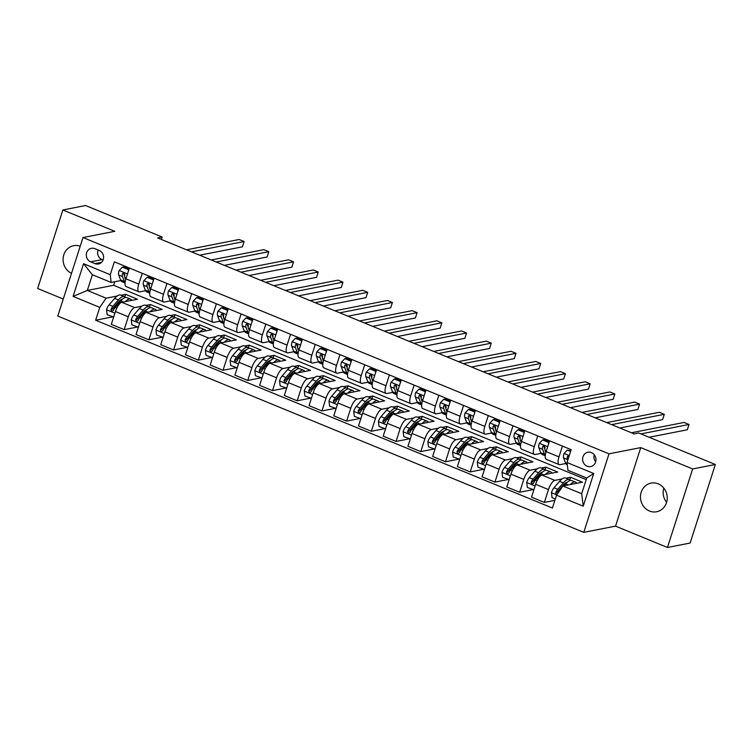 <?xml version="1.0" encoding="UTF-8"?>
<svg xmlns="http://www.w3.org/2000/svg" width="753" height="753" viewBox="0 0 753 753"><rect width="100%" height="100%" fill="white"/><g stroke="black" fill="none" stroke-linecap="round" stroke-linejoin="round"><path stroke-width="1.13" d="M658.216 483.85A14.589 13.338 -101.1 0 0 651.053 483.115A14.589 13.338 -101.1 0 0 640.492 496.067A14.589 13.338 -101.1 0 0 649.5 511.023A14.589 13.338 -101.1 0 0 656.663 511.758A14.589 13.338 -101.1 0 0 667.214 498.806A14.589 13.338 -101.1 0 0 658.216 483.85M663.798 488.066A14.589 13.338 -101.1 0 0 666.603 502.355M80.232 246.203A14.589 13.338 -101.1 0 0 73.653 245.694A14.589 13.338 -101.1 0 0 63.12 258.307A14.589 13.338 -101.1 0 0 71.516 273.339M591.472 452.628A7.295 6.664 -101.1 0 0 587.895 452.261A7.295 6.664 -101.1 0 0 582.615 458.737A7.295 6.664 -101.1 0 0 587.114 466.211A7.295 6.664 -101.1 0 0 590.7 466.578A7.295 6.664 -101.1 0 0 595.971 460.102A7.295 6.664 -101.1 0 0 591.472 452.628M594.268 454.737A7.295 6.664 -101.1 0 0 595.67 461.881M667.45 547.478L692.666 468.95L640.756 447.602L615.54 526.131L667.45 547.478L690.134 543.035L715.35 464.497L638.723 432.994L634.186 433.879L157.641 237.92L162.177 237.026L85.55 205.522L62.866 209.965L37.65 288.503L63.271 299.035M615.54 526.131L583.782 532.362L57.793 316.072L83.009 237.543L608.998 453.824L583.782 532.362M90.661 261.828L95.01 263.616A7.069 6.457 -101.1 0 0 98.483 263.974A7.069 6.457 -101.1 0 0 103.594 257.695A7.069 6.457 -101.1 0 0 99.236 250.457L94.887 248.669A7.069 6.457 -101.1 0 0 91.414 248.311A7.069 6.457 -101.1 0 0 86.303 254.58A7.069 6.457 -101.1 0 0 90.661 261.828L102.003 259.606L103.076 260.049M99.763 307.375L73.069 296.4L83.564 263.71L110.258 274.694L111.162 282.469L92.374 274.741L87.329 290.451L106.117 298.179L99.763 307.375L95.64 320.223L552.42 508.049L556.542 495.21L562.896 486.005L581.683 493.733L586.719 478.023L567.941 470.296L567.037 462.521L593.731 473.496L583.236 506.185L556.542 495.21M567.037 462.521L571.16 449.682L114.381 261.846L110.258 274.694M692.666 468.95L715.35 464.497M640.756 447.602L608.998 453.824M83.009 237.543L114.767 231.312L62.866 209.965M161.396 239.463L162.177 237.026M114.785 281.763L113.647 285.293L87.329 290.451L73.069 296.4M111.162 282.469L120.857 280.568M562.444 446.096L558.98 456.892A9.121 3.163 112.4 0 0 559.14 464.62A9.121 3.163 112.4 0 0 559.884 464.676L565.776 463.519M537.727 435.931L534.263 446.727A9.121 3.163 112.4 0 0 534.423 454.454A9.121 3.163 112.4 0 0 535.167 454.511L541.059 453.353M513.009 425.774L509.546 436.571A9.121 3.163 112.4 0 0 509.706 444.289A9.121 3.163 112.4 0 0 510.449 444.345L516.342 443.188M488.292 415.609L484.828 426.405A9.121 3.163 112.4 0 0 484.988 434.123A9.121 3.163 112.4 0 0 485.732 434.18L491.624 433.031M463.575 405.443L460.111 416.24A9.121 3.163 112.4 0 0 460.271 423.958A9.121 3.163 112.4 0 0 461.015 424.014L466.907 422.866M438.858 395.278L435.394 406.074A9.121 3.163 112.4 0 0 435.554 413.802A9.121 3.163 112.4 0 0 436.298 413.858L442.19 412.7M414.141 385.112L410.677 395.909A9.121 3.163 112.4 0 0 410.837 403.636A9.121 3.163 112.4 0 0 411.58 403.693L417.473 402.535M389.423 374.947L385.96 385.743A9.121 3.163 112.4 0 0 386.12 393.471A9.121 3.163 112.4 0 0 386.863 393.527L392.755 392.369M364.706 364.791L361.242 375.587A9.121 3.163 112.4 0 0 361.402 383.305A9.121 3.163 112.4 0 0 362.146 383.362L368.038 382.204M339.989 354.625L336.525 365.421A9.121 3.163 112.4 0 0 336.685 373.14A9.121 3.163 112.4 0 0 337.429 373.196L343.321 372.048M315.272 344.46L311.808 355.256A9.121 3.163 112.4 0 0 311.968 362.974A9.121 3.163 112.4 0 0 312.711 363.031L318.604 361.882M290.554 334.294L287.091 345.09A9.121 3.163 112.4 0 0 287.251 352.818A9.121 3.163 112.4 0 0 287.994 352.875L293.886 351.717M265.837 324.129L262.373 334.925A9.121 3.163 112.4 0 0 262.533 342.653A9.121 3.163 112.4 0 0 263.277 342.709L269.169 341.551M241.12 313.963L237.656 324.759A9.121 3.163 112.4 0 0 237.816 332.487A9.121 3.163 112.4 0 0 238.56 332.544L244.452 331.386M216.403 303.807L212.939 314.603A9.121 3.163 112.4 0 0 213.099 322.322A9.121 3.163 112.4 0 0 213.843 322.378L219.735 321.22M191.686 293.642L188.222 304.438A9.121 3.163 112.4 0 0 188.382 312.156A9.121 3.163 112.4 0 0 189.125 312.213L195.018 311.064M166.968 283.476L163.505 294.272A9.121 3.163 112.4 0 0 163.665 301.991A9.121 3.163 112.4 0 0 164.408 302.047L170.3 300.899M142.251 273.311L138.787 284.107A9.121 3.163 112.4 0 0 138.947 291.835A9.121 3.163 112.4 0 0 139.691 291.891L145.583 290.733M124.829 296.842L125.629 294.348L121.054 295.251M117.167 296.014L106.117 298.179M125.629 294.348L137.488 299.233L121.788 302.311A9.121 3.163 112.4 0 0 115.435 311.507L111.312 324.355L124.17 329.635L137.253 327.075M149.546 307.008L150.346 304.513L145.771 305.417M141.884 306.17L134.646 307.591A9.121 3.163 112.4 0 0 128.292 316.797L124.17 329.635M150.346 304.513L162.206 309.398L146.506 312.476A9.121 3.163 112.4 0 0 140.152 321.672L136.029 334.511L148.887 339.801L161.97 337.231M174.263 317.173L175.063 314.679L170.489 315.573M166.601 316.335L159.363 317.757A9.121 3.163 112.4 0 0 153.01 326.962L148.887 339.801M175.063 314.679L186.923 319.554L171.223 322.632A9.121 3.163 112.4 0 0 164.869 331.838L160.747 344.676L173.604 349.966L186.688 347.397M198.98 327.329L199.78 324.844L195.206 325.738M191.318 326.501L184.08 327.922A9.121 3.163 112.4 0 0 177.727 337.128L173.604 349.966M199.78 324.844L211.64 329.72L195.94 332.798A9.121 3.163 112.4 0 0 189.587 342.003L185.464 354.842L198.321 360.132L211.405 357.562M223.697 337.495L224.498 335.01L219.923 335.904M216.036 336.666L208.797 338.088A9.121 3.163 112.4 0 0 202.444 347.284L198.321 360.132M224.498 335.01L236.357 339.885L220.657 342.963A9.121 3.163 112.4 0 0 214.304 352.169L210.181 365.007L223.039 370.288L236.122 367.728M248.415 347.66L249.215 345.175L244.64 346.069M240.753 346.832L233.515 348.253A9.121 3.163 112.4 0 0 227.161 357.449L223.039 370.288M249.215 345.175L261.075 350.051L245.384 353.129A9.121 3.163 112.4 0 0 239.021 362.325L234.898 375.173L247.756 380.453L260.839 377.893M273.132 357.826L273.932 355.331L269.358 356.235M265.47 356.997L258.232 358.409A9.121 3.163 112.4 0 0 251.879 367.615L247.756 380.453M273.932 355.331L285.792 360.216L270.101 363.294A9.121 3.163 112.4 0 0 263.738 372.49L259.616 385.338L272.473 390.619L285.556 388.059M297.849 367.991L298.649 365.497L294.075 366.4M290.187 367.153L282.949 368.575A9.121 3.163 112.4 0 0 276.596 377.78L272.473 390.619M298.649 365.497L310.509 370.382L294.818 373.46A9.121 3.163 112.4 0 0 288.455 382.656L284.333 395.494L297.19 400.784L310.274 398.215M322.566 378.157L323.366 375.662L318.792 376.556M314.905 377.319L307.666 378.74A9.121 3.163 112.4 0 0 301.313 387.946L297.19 400.784M323.366 375.662L335.226 380.538L319.536 383.616A9.121 3.163 112.4 0 0 313.173 392.821L309.05 405.66L321.908 410.95L334.991 408.38M347.284 388.313L348.084 385.828L343.509 386.722M339.622 387.484L332.384 388.906A9.121 3.163 112.4 0 0 326.03 398.102L321.908 410.95M348.084 385.828L359.943 390.703L344.253 393.781A9.121 3.163 112.4 0 0 337.89 402.987L333.767 415.825L346.625 421.115L359.708 418.546M372.001 398.478L372.801 395.993L368.226 396.887M364.339 397.65L357.101 399.071A9.121 3.163 112.4 0 0 350.747 408.267L346.625 421.115M372.801 395.993L384.661 400.869L368.97 403.947A9.121 3.163 112.4 0 0 362.607 413.152L358.484 425.991L371.342 431.271L384.425 428.711M396.718 408.644L397.518 406.159L392.944 407.053M389.056 407.815L381.818 409.237A9.121 3.163 112.4 0 0 375.465 418.433L371.342 431.271M397.518 406.159L409.378 411.034L393.687 414.112A9.121 3.163 112.4 0 0 387.324 423.308L383.202 436.156L396.059 441.437L409.143 438.877M421.435 418.809L422.235 416.315L417.661 417.218M413.783 417.981L406.535 419.393A9.121 3.163 112.4 0 0 400.182 428.598L396.059 441.437M422.235 416.315L434.095 421.2L418.404 424.278A9.121 3.163 112.4 0 0 412.042 433.474L407.919 446.322L420.776 451.602L433.86 449.042M446.153 428.975L446.953 426.48L442.378 427.384M438.5 428.137L431.253 429.558A9.121 3.163 112.4 0 0 424.899 438.764L420.776 451.602M446.953 426.48L458.822 431.365L443.122 434.443A9.121 3.163 112.4 0 0 436.759 443.639L432.636 456.478L445.494 461.768L458.577 459.198M470.87 439.14L471.67 436.646L467.095 437.54M463.217 438.302L455.97 439.724A9.121 3.163 112.4 0 0 449.616 448.929L445.494 461.768M471.67 436.646L483.539 441.522L467.839 444.599A9.121 3.163 112.4 0 0 461.476 453.805L457.353 466.644L470.211 471.933L483.294 469.364M495.587 449.296L496.387 446.811L491.813 447.706M487.935 448.468L480.687 449.889A9.121 3.163 112.4 0 0 474.334 459.085L470.211 471.933M496.387 446.811L508.256 451.687L492.556 454.765A9.121 3.163 112.4 0 0 486.203 463.97L482.071 476.809L494.928 482.099L508.011 479.529M520.304 459.462L521.104 456.977L516.53 457.871M512.652 458.633L505.404 460.055A9.121 3.163 112.4 0 0 499.051 469.251L494.928 482.099M521.104 456.977L532.973 461.853L517.273 464.93A9.121 3.163 112.4 0 0 510.92 474.136L506.797 486.975L519.645 492.255L532.729 489.695M545.021 469.627L545.821 467.142L541.247 468.037M537.369 468.799L530.121 470.22A9.121 3.163 112.4 0 0 523.768 479.416L519.645 492.255M545.821 467.142L557.691 472.018L541.991 475.096A9.121 3.163 112.4 0 0 535.637 484.292L531.514 497.14L544.363 502.42L554.886 500.359M569.739 479.793L570.539 477.298L565.964 478.202M562.086 478.964L554.839 480.376A9.121 3.163 112.4 0 0 548.485 489.582L544.363 502.42M570.539 477.298L582.408 482.184L562.896 486.005M113.647 285.293L586.211 479.614M129.394 268.03L125.93 278.826A9.121 3.163 112.4 0 0 126.09 286.545L138.947 291.835M95.64 320.223L112.536 316.909M154.111 278.186L150.647 288.983A9.121 3.163 112.4 0 0 150.807 296.71L163.665 301.991M178.828 288.352L175.364 299.148A9.121 3.163 112.4 0 0 175.524 306.876L188.382 312.156M203.555 298.517L200.082 309.314A9.121 3.163 112.4 0 0 200.242 317.041L213.099 322.322M228.272 308.683L224.799 319.479A9.121 3.163 112.4 0 0 224.959 327.197L237.816 332.487M252.989 318.848L249.516 329.645A9.121 3.163 112.4 0 0 249.676 337.363L262.533 342.653M277.706 329.014L274.233 339.81A9.121 3.163 112.4 0 0 274.393 347.528L287.251 352.818M302.424 339.17L298.95 349.966A9.121 3.163 112.4 0 0 299.11 357.694L311.968 362.974M327.141 349.336L323.668 360.132A9.121 3.163 112.4 0 0 323.828 367.859L336.685 373.14M351.858 359.501L348.385 370.297A9.121 3.163 112.4 0 0 348.554 378.025L361.402 383.305M376.575 369.667L373.102 380.463A9.121 3.163 112.4 0 0 373.272 388.181L386.12 393.471M401.293 379.832L397.819 390.628A9.121 3.163 112.4 0 0 397.989 398.346L410.837 403.636M426.01 389.998L422.537 400.794A9.121 3.163 112.4 0 0 422.706 408.512L435.554 413.802M450.727 400.154L447.254 410.95A9.121 3.163 112.4 0 0 447.423 418.677L460.271 423.958M475.444 410.319L471.971 421.115A9.121 3.163 112.4 0 0 472.14 428.843L484.988 434.123M500.161 420.485L496.688 431.281A9.121 3.163 112.4 0 0 496.858 439.008L509.706 444.289M524.879 430.65L521.415 441.446A9.121 3.163 112.4 0 0 521.575 449.165L534.423 454.454M549.596 440.816L546.132 451.612A9.121 3.163 112.4 0 0 546.292 459.33L559.14 464.62M92.374 274.741L83.564 263.71M593.731 473.496L586.719 478.023M583.236 506.185L581.683 493.733M98.163 250.015A7.069 6.457 -101.1 0 0 102.003 259.606M128.499 270.835L128.349 269.583L122.41 267.146L119.068 270.581A6.043 2.099 112.4 0 0 118.682 274.967L120.565 279.928A17.441 6.052 112.4 0 0 122.099 281.735L125.054 282.949M129.036 269.15L123.596 266.92L122.41 267.146M125.657 279.721L124.81 277.481A6.043 2.099 -67.6 0 1 124.8 274.666L123.793 272.887L122.428 273.697A6.043 2.099 112.4 0 0 122.438 276.511L124.32 281.471A17.441 6.052 112.4 0 0 125.073 282.742M199.677 255.201L242.4 246.833L244.104 241.525L191.488 251.841M244.104 241.525L239.162 239.492L186.546 249.808M124.631 276.2L123.831 274.073A3.078 1.073 -67.6 0 1 123.737 273.443L122.428 273.697M128.349 269.583L128.932 269.47M125.29 301.624A17.441 6.052 -67.6 0 1 130.598 299.176A17.441 6.052 -67.6 0 1 131.831 300.343M113.665 317.013L107.152 314.688L106.531 309.634A6.043 2.099 -67.6 0 1 109.091 304.824L114.625 298.404A17.441 6.052 -67.6 0 1 120.715 295.11L124.471 296.654A17.441 6.052 112.4 0 0 118.39 299.958L112.856 306.367A6.043 2.099 112.4 0 0 110.917 309.568L111.717 311.394L113.289 310.537A6.043 2.099 -67.6 0 1 115.228 307.346L120.762 300.927A17.441 6.052 -67.6 0 1 126.843 297.633L130.598 299.176M120.998 299.76A14.476 5.026 -67.6 0 1 121.148 300.485M113.082 317.135L113.901 316.288M125.506 297.51A17.441 6.052 112.4 0 0 124.471 296.654M110.917 309.568L112.216 309.314A3.078 1.073 -67.6 0 1 112.762 308.551L118.296 302.132A14.476 5.026 -67.6 0 1 122.372 299.27M153.217 281.001L153.066 279.749L147.127 277.311L143.795 280.747A6.043 2.099 112.4 0 0 143.399 285.123L145.282 290.093A17.441 6.052 112.4 0 0 146.816 291.9L149.772 293.115M153.753 279.316L148.313 277.085L147.127 277.311M150.374 289.886L149.527 287.646A6.043 2.099 -67.6 0 1 149.518 284.832L148.51 283.053L147.146 283.862A6.043 2.099 112.4 0 0 147.155 286.677L149.038 291.637A17.441 6.052 112.4 0 0 149.791 292.898M224.394 265.367L267.117 256.989L268.821 251.69L216.205 262.006M268.821 251.69L263.879 249.657L211.264 259.973M149.348 286.366L148.548 284.239A3.078 1.073 -67.6 0 1 148.454 283.599L147.146 283.862M153.066 279.749L153.65 279.636M177.934 291.166L177.783 289.914L171.844 287.477L168.512 290.912A6.043 2.099 112.4 0 0 168.117 295.289L169.999 300.259A17.441 6.052 112.4 0 0 171.533 302.066L174.489 303.28M178.47 289.481L173.03 287.241L171.844 287.477M175.091 300.052L174.244 297.811A6.043 2.099 -67.6 0 1 174.235 294.997L173.228 293.209L171.863 294.018A6.043 2.099 112.4 0 0 171.872 296.833L173.755 301.802A17.441 6.052 112.4 0 0 174.508 303.064M249.111 275.532L291.835 267.155L293.538 261.846L240.922 272.162M293.538 261.846L288.597 259.823L235.981 270.129M174.065 296.531L173.265 294.404A3.078 1.073 -67.6 0 1 173.171 293.764L171.863 294.018M177.783 289.914L178.367 289.801M202.651 301.322L202.501 300.08L196.561 297.642L193.229 301.068A6.043 2.099 112.4 0 0 192.834 305.454L194.716 310.415A17.441 6.052 112.4 0 0 196.251 312.222L199.206 313.446M203.188 299.647L197.747 297.407L196.561 297.642M199.818 310.217L198.961 307.977A6.043 2.099 -67.6 0 1 198.952 305.163L197.945 303.374L196.58 304.184A6.043 2.099 112.4 0 0 196.589 306.998L198.472 311.968A17.441 6.052 112.4 0 0 199.225 313.229M273.828 285.698L316.552 277.32L318.255 272.012L265.64 282.328M318.255 272.012L313.314 269.979L260.698 280.295M198.783 306.697L197.983 304.57A3.078 1.073 -67.6 0 1 197.888 303.93L196.58 304.184M202.501 300.08L203.084 299.967M150.007 311.789A17.441 6.052 -67.6 0 1 155.316 309.342A17.441 6.052 -67.6 0 1 156.549 310.5M138.383 327.179L131.869 324.854L131.248 319.799A6.043 2.099 -67.6 0 1 133.808 314.989L139.343 308.57A17.441 6.052 -67.6 0 1 145.433 305.276L149.188 306.819A17.441 6.052 112.4 0 0 143.108 310.114L137.573 316.533A6.043 2.099 112.4 0 0 135.634 319.733L136.434 321.559L138.006 320.703A6.043 2.099 -67.6 0 1 139.945 317.512L145.48 311.093A17.441 6.052 -67.6 0 1 151.56 307.789L155.316 309.342M145.715 309.925A14.476 5.026 -67.6 0 1 145.866 310.65M137.799 327.291L138.618 326.454M150.224 307.666A17.441 6.052 112.4 0 0 149.188 306.819M135.634 319.733L136.933 319.47A3.078 1.073 -67.6 0 1 137.479 318.717L143.014 312.297A14.476 5.026 -67.6 0 1 147.089 309.436M174.724 321.945A17.441 6.052 -67.6 0 1 180.033 319.498A17.441 6.052 -67.6 0 1 181.266 320.665M163.1 337.344L156.586 335.019L155.965 329.965A6.043 2.099 -67.6 0 1 158.525 325.155L164.06 318.735A17.441 6.052 -67.6 0 1 170.15 315.432L173.905 316.985A17.441 6.052 112.4 0 0 167.825 320.279L162.29 326.698A6.043 2.099 112.4 0 0 160.351 329.889L161.151 331.715L162.723 330.868A6.043 2.099 -67.6 0 1 164.662 327.677L170.197 321.258A17.441 6.052 -67.6 0 1 176.277 317.954L180.033 319.498M170.432 320.091A14.476 5.026 -67.6 0 1 170.592 320.816M162.516 337.457L163.335 336.61M174.941 317.832A17.441 6.052 112.4 0 0 173.905 316.985M160.351 329.889L161.65 329.635A3.078 1.073 -67.6 0 1 162.196 328.882L167.731 322.463A14.476 5.026 -67.6 0 1 171.806 319.601M199.451 332.111A17.441 6.052 -67.6 0 1 204.75 329.663A17.441 6.052 -67.6 0 1 205.983 330.831M187.817 347.51L181.304 345.185L180.682 340.13A6.043 2.099 -67.6 0 1 183.243 335.32L188.777 328.901A17.441 6.052 -67.6 0 1 194.867 325.597L198.623 327.141A17.441 6.052 112.4 0 0 192.542 330.445L187.008 336.864A6.043 2.099 112.4 0 0 185.069 340.055L185.869 341.881L187.441 341.034A6.043 2.099 -67.6 0 1 189.38 337.833L194.914 331.424A17.441 6.052 -67.6 0 1 200.995 328.12L204.75 329.663M195.149 330.256A14.476 5.026 -67.6 0 1 195.309 330.981M187.233 347.622L188.052 346.775M199.658 327.997A17.441 6.052 112.4 0 0 198.623 327.141M185.069 340.055L186.368 339.801A3.078 1.073 -67.6 0 1 186.913 339.038L192.448 332.628A14.476 5.026 -67.6 0 1 196.524 329.767M227.368 311.488L227.218 310.245L221.278 307.808L217.946 311.234A6.043 2.099 112.4 0 0 217.551 315.62L219.434 320.58A17.441 6.052 112.4 0 0 220.968 322.388L223.923 323.611M227.905 309.812L222.464 307.572L221.278 307.808M224.535 320.383L223.679 318.142A6.043 2.099 -67.6 0 1 223.669 315.328L222.662 313.54L221.297 314.349A6.043 2.099 112.4 0 0 221.307 317.164L223.189 322.124A17.441 6.052 112.4 0 0 223.942 323.395M298.546 295.863L341.269 287.486L342.973 282.177L290.357 292.493M342.973 282.177L338.031 280.144L285.415 290.46M223.5 316.862L222.7 314.735A3.078 1.073 -67.6 0 1 222.606 314.095L221.297 314.349M227.218 310.245L227.801 310.123M224.168 342.276A17.441 6.052 -67.6 0 1 229.467 339.829A17.441 6.052 -67.6 0 1 230.7 340.996M212.534 357.675L206.021 355.35L205.4 350.286A6.043 2.099 -67.6 0 1 207.969 345.476L213.494 339.066A17.441 6.052 -67.6 0 1 219.584 335.763L223.34 337.306A17.441 6.052 112.4 0 0 217.259 340.61L211.725 347.029A6.043 2.099 112.4 0 0 209.786 350.22L210.586 352.046L212.158 351.199A6.043 2.099 -67.6 0 1 214.097 347.999L219.631 341.589A17.441 6.052 -67.6 0 1 225.712 338.285L229.467 339.829M219.867 340.422A14.476 5.026 -67.6 0 1 220.027 341.137M211.951 357.788L212.77 356.941M224.375 338.163A17.441 6.052 112.4 0 0 223.34 337.306M209.786 350.22L211.085 349.966A3.078 1.073 -67.6 0 1 211.631 349.204L217.165 342.794A14.476 5.026 -67.6 0 1 221.241 339.932M252.086 321.653L251.935 320.411L245.996 317.964L242.664 321.399A6.043 2.099 112.4 0 0 242.268 325.785L244.151 330.746A17.441 6.052 112.4 0 0 245.685 332.553L248.641 333.767M252.622 319.978L247.182 317.738L245.996 317.964M249.252 330.548L248.396 328.308A6.043 2.099 -67.6 0 1 248.386 325.494L247.379 323.705L246.015 324.515A6.043 2.099 112.4 0 0 246.024 327.329L247.906 332.289A17.441 6.052 112.4 0 0 248.659 333.56M323.263 306.029L365.986 297.651L367.69 292.343L315.074 302.659M367.69 292.343L362.748 290.31L310.132 300.626M248.217 327.028L247.417 324.891A3.078 1.073 -67.6 0 1 247.323 324.261L246.015 324.515M251.935 320.411L252.519 320.289M248.885 352.442A17.441 6.052 -67.6 0 1 254.185 349.994A17.441 6.052 -67.6 0 1 255.418 351.162M237.251 367.841L230.738 365.516L230.117 360.452A6.043 2.099 -67.6 0 1 232.686 355.642L238.221 349.232A17.441 6.052 -67.6 0 1 244.301 345.928L248.057 347.472A17.441 6.052 112.4 0 0 241.977 350.776L236.442 357.186A6.043 2.099 112.4 0 0 234.503 360.386L235.303 362.212L236.875 361.365A6.043 2.099 -67.6 0 1 238.814 358.164L244.349 351.745A17.441 6.052 -67.6 0 1 250.429 348.451L254.185 349.994M244.584 350.578A14.476 5.026 -67.6 0 1 244.744 351.303M236.668 367.953L237.487 367.106M249.092 348.328A17.441 6.052 112.4 0 0 248.057 347.472M234.503 360.386L235.802 360.132A3.078 1.073 -67.6 0 1 236.348 359.369L241.882 352.95A14.476 5.026 -67.6 0 1 245.958 350.089M276.803 331.819L276.652 330.567L270.713 328.129L267.381 331.565A6.043 2.099 112.4 0 0 266.986 335.951L268.868 340.911A17.441 6.052 112.4 0 0 270.402 342.719L273.358 343.933M277.339 330.134L271.899 327.903L270.713 328.129M273.97 340.704L273.113 338.464A6.043 2.099 -67.6 0 1 273.104 335.65L272.097 333.871L270.732 334.68A6.043 2.099 112.4 0 0 270.741 337.495L272.624 342.455A17.441 6.052 112.4 0 0 273.377 343.726M347.98 316.185L390.703 307.817L392.407 302.508L339.791 312.824M392.407 302.508L387.466 300.475L334.85 310.791M272.934 337.184L272.134 335.057A3.078 1.073 -67.6 0 1 272.04 334.426L270.732 334.68M276.652 330.567L277.236 330.454M273.603 362.607A17.441 6.052 -67.6 0 1 278.902 360.16A17.441 6.052 -67.6 0 1 280.135 361.327M261.969 377.997L255.455 375.672L254.834 370.617A6.043 2.099 -67.6 0 1 257.404 365.807L262.938 359.388A17.441 6.052 -67.6 0 1 269.019 356.094L272.774 357.637A17.441 6.052 112.4 0 0 266.694 360.941L261.159 367.351A6.043 2.099 112.4 0 0 259.22 370.551L260.02 372.377L261.592 371.521A6.043 2.099 -67.6 0 1 263.531 368.33L269.066 361.911A17.441 6.052 -67.6 0 1 275.146 358.616L278.902 360.16M269.301 360.743A14.476 5.026 -67.6 0 1 269.461 361.468M261.385 378.119L262.204 377.272M273.81 358.494A17.441 6.052 112.4 0 0 272.774 357.637M259.22 370.551L260.529 370.297A3.078 1.073 -67.6 0 1 261.065 369.535L266.6 363.115A14.476 5.026 -67.6 0 1 270.675 360.254M301.52 341.984L301.369 340.733L295.43 338.295L292.098 341.73A6.043 2.099 112.4 0 0 291.703 346.107L293.585 351.077A17.441 6.052 112.4 0 0 295.12 352.884L298.075 354.098M302.057 340.3L296.616 338.069L295.43 338.295M298.687 350.87L297.83 348.63A6.043 2.099 -67.6 0 1 297.821 345.815L296.814 344.036L295.449 344.846A6.043 2.099 112.4 0 0 295.458 347.66L297.341 352.62A17.441 6.052 112.4 0 0 298.094 353.882M372.697 326.35L415.421 317.973L417.124 312.674L364.508 322.99M417.124 312.674L412.183 310.641L359.567 320.957M297.651 347.349L296.851 345.222A3.078 1.073 -67.6 0 1 296.757 344.582L295.449 344.846M301.369 340.733L301.953 340.62M298.32 372.773A17.441 6.052 -67.6 0 1 303.619 370.316A17.441 6.052 -67.6 0 1 304.852 371.483M286.695 388.162L280.172 385.837L279.551 380.783A6.043 2.099 -67.6 0 1 282.121 375.973L287.655 369.554A17.441 6.052 -67.6 0 1 293.736 366.259L297.491 367.803A17.441 6.052 112.4 0 0 291.411 371.097L285.876 377.517A6.043 2.099 112.4 0 0 283.937 380.717L284.738 382.543L286.309 381.686A6.043 2.099 -67.6 0 1 288.248 378.495L293.783 372.076A17.441 6.052 -67.6 0 1 299.863 368.772L303.619 370.316M294.018 370.909A14.476 5.026 -67.6 0 1 294.178 371.634M286.102 388.275L286.921 387.437M298.527 368.65A17.441 6.052 112.4 0 0 297.491 367.803M283.937 380.717L285.246 380.453A3.078 1.073 -67.6 0 1 285.782 379.7L291.317 373.281A14.476 5.026 -67.6 0 1 295.392 370.42M326.237 352.15L326.087 350.898L320.157 348.46L316.815 351.896A6.043 2.099 112.4 0 0 316.42 356.273L318.303 361.242A17.441 6.052 112.4 0 0 319.837 363.05L322.792 364.264M326.774 350.465L321.333 348.225L320.157 348.46M323.404 361.035L322.548 358.795A6.043 2.099 -67.6 0 1 322.538 355.981L321.531 354.192L320.166 355.002A6.043 2.099 112.4 0 0 320.176 357.816L322.058 362.786A17.441 6.052 112.4 0 0 322.811 364.047M397.415 336.516L440.138 328.139L441.842 322.83L389.226 333.146M441.842 322.83L436.9 320.806L384.284 331.113M322.378 357.515L321.569 355.388A3.078 1.073 -67.6 0 1 321.475 354.748L320.166 355.002M326.087 350.898L326.67 350.785M323.037 382.929A17.441 6.052 -67.6 0 1 328.336 380.481A17.441 6.052 -67.6 0 1 329.569 381.649M311.413 398.328L304.89 396.003L304.268 390.948A6.043 2.099 -67.6 0 1 306.838 386.138L312.373 379.719A17.441 6.052 -67.6 0 1 318.453 376.415L322.209 377.968A17.441 6.052 112.4 0 0 316.128 381.263L310.594 387.682A6.043 2.099 112.4 0 0 308.655 390.873L309.455 392.699L311.027 391.852A6.043 2.099 -67.6 0 1 312.966 388.661L318.5 382.242A17.441 6.052 -67.6 0 1 324.581 378.938L328.336 380.481M318.735 381.074A14.476 5.026 -67.6 0 1 318.896 381.799M310.82 398.441L311.638 397.593M323.244 378.815A17.441 6.052 112.4 0 0 322.209 377.968M308.655 390.873L309.963 390.619A3.078 1.073 -67.6 0 1 310.5 389.866L316.034 383.446A14.476 5.026 -67.6 0 1 320.11 380.585M350.954 362.306L350.804 361.064L344.874 358.626L341.533 362.052A6.043 2.099 112.4 0 0 341.137 366.438L343.02 371.398A17.441 6.052 112.4 0 0 344.554 373.206L347.51 374.429M351.491 360.631L346.051 358.39L344.874 358.626M348.121 371.201L347.265 368.961A6.043 2.099 -67.6 0 1 347.265 366.146L346.248 364.358L344.883 365.167A6.043 2.099 112.4 0 0 344.893 367.982L346.775 372.951A17.441 6.052 112.4 0 0 347.528 374.213M422.132 346.681L464.855 338.304L466.559 332.995L413.943 343.312M466.559 332.995L461.617 330.962L409.001 341.278M347.095 367.68L346.286 365.553A3.078 1.073 -67.6 0 1 346.192 364.913L344.883 365.167M350.804 361.064L351.387 360.951M347.754 393.094A17.441 6.052 -67.6 0 1 353.053 390.647A17.441 6.052 -67.6 0 1 354.286 391.814M336.13 408.493L329.607 406.168L328.995 401.114A6.043 2.099 -67.6 0 1 331.555 396.304L337.09 389.885A17.441 6.052 -67.6 0 1 343.17 386.581L346.926 388.124A17.441 6.052 112.4 0 0 340.845 391.428L335.311 397.848A6.043 2.099 112.4 0 0 333.372 401.038L334.172 402.864L335.744 402.017A6.043 2.099 -67.6 0 1 337.683 398.817L343.217 392.407A17.441 6.052 -67.6 0 1 349.298 389.103L353.053 390.647M343.453 391.24A14.476 5.026 -67.6 0 1 343.613 391.965M335.537 408.606L336.356 407.759M347.961 388.981A17.441 6.052 112.4 0 0 346.926 388.124M333.372 401.038L334.68 400.784A3.078 1.073 -67.6 0 1 335.217 400.022L340.751 393.612A14.476 5.026 -67.6 0 1 344.827 390.751M375.672 372.471L375.521 371.229L369.591 368.791L366.25 372.217A6.043 2.099 112.4 0 0 365.854 376.604L367.737 381.564A17.441 6.052 112.4 0 0 369.271 383.371L372.227 384.595M376.208 370.796L370.768 368.556L369.591 368.791M372.839 381.366L371.982 379.126A6.043 2.099 -67.6 0 1 371.982 376.312L370.965 374.523L369.601 375.333A6.043 2.099 112.4 0 0 369.61 378.147L371.493 383.108A17.441 6.052 112.4 0 0 372.246 384.378M446.849 356.847L489.572 348.47L491.276 343.161L438.66 353.477M491.276 343.161L486.334 341.128L433.719 351.444M371.813 377.846L371.003 375.719A3.078 1.073 -67.6 0 1 370.909 375.079L369.601 375.333M375.521 371.229L376.105 371.107M372.471 403.26A17.441 6.052 -67.6 0 1 377.771 400.812A17.441 6.052 -67.6 0 1 379.004 401.98M360.847 418.659L354.324 416.334L353.712 411.27A6.043 2.099 -67.6 0 1 356.273 406.46L361.807 400.05A17.441 6.052 -67.6 0 1 367.888 396.746L371.643 398.29A17.441 6.052 112.4 0 0 365.563 401.594L360.028 408.013A6.043 2.099 112.4 0 0 358.089 411.204L358.889 413.03L360.461 412.183A6.043 2.099 -67.6 0 1 362.4 408.983L367.935 402.573A17.441 6.052 -67.6 0 1 374.015 399.269L377.771 400.812M368.17 401.405A14.476 5.026 -67.6 0 1 368.33 402.121M360.254 418.772L361.073 417.924M372.679 399.146A17.441 6.052 112.4 0 0 371.643 398.29M358.089 411.204L359.397 410.95A3.078 1.073 -67.6 0 1 359.934 410.187L365.469 403.768A14.476 5.026 -67.6 0 1 369.554 400.916M400.389 382.637L400.238 381.394L394.308 378.947L390.967 382.383A6.043 2.099 112.4 0 0 390.572 386.769L392.454 391.729A17.441 6.052 112.4 0 0 393.988 393.537L396.944 394.751M400.925 380.962L395.485 378.721L394.308 378.947M397.556 391.532L396.699 389.292A6.043 2.099 -67.6 0 1 396.699 386.477L395.683 384.689L394.318 385.498A6.043 2.099 112.4 0 0 394.327 388.313L396.21 393.273A17.441 6.052 112.4 0 0 396.963 394.544M471.566 367.012L514.29 358.635L515.993 353.326L463.377 363.643M515.993 353.326L511.052 351.293L458.436 361.609M396.53 388.011L395.72 385.875A3.078 1.073 -67.6 0 1 395.626 385.244L394.318 385.498M400.238 381.394L400.822 381.272M397.189 413.425A17.441 6.052 -67.6 0 1 402.488 410.978A17.441 6.052 -67.6 0 1 403.721 412.145M385.564 428.824L379.041 426.499L378.43 421.435A6.043 2.099 -67.6 0 1 380.99 416.625L386.524 410.216A17.441 6.052 -67.6 0 1 392.605 406.912L396.36 408.455A17.441 6.052 112.4 0 0 390.28 411.759L384.745 418.169A6.043 2.099 112.4 0 0 382.806 421.369L383.606 423.195L385.178 422.348A6.043 2.099 -67.6 0 1 387.117 419.148L392.652 412.729A17.441 6.052 -67.6 0 1 398.732 409.434L402.488 410.978M392.887 411.562A14.476 5.026 -67.6 0 1 393.047 412.286M384.971 428.937L385.8 428.09M397.396 409.312A17.441 6.052 112.4 0 0 396.36 408.455M382.806 421.369L384.115 421.115A3.078 1.073 -67.6 0 1 384.651 420.353L390.186 413.934A14.476 5.026 -67.6 0 1 394.271 411.072M425.106 392.802L424.956 391.551L419.026 389.113L415.684 392.548A6.043 2.099 112.4 0 0 415.289 396.935L417.171 401.895A17.441 6.052 112.4 0 0 418.706 403.702L421.661 404.916M425.643 391.118L420.202 388.887L419.026 389.113M422.273 401.688L421.416 399.448A6.043 2.099 -67.6 0 1 421.416 396.633L420.4 394.854L419.035 395.664A6.043 2.099 112.4 0 0 419.045 398.478L420.927 403.439A17.441 6.052 112.4 0 0 421.68 404.7M496.283 377.168L539.007 368.801L540.71 363.492L488.095 373.808M540.71 363.492L535.769 361.459L483.153 371.775M421.247 398.168L420.438 396.04A3.078 1.073 -67.6 0 1 420.343 395.41L419.035 395.664M424.956 391.551L425.539 391.438M421.906 423.591A17.441 6.052 -67.6 0 1 427.205 421.143A17.441 6.052 -67.6 0 1 428.438 422.311M410.281 438.98L403.759 436.655L403.147 431.601A6.043 2.099 -67.6 0 1 405.707 426.791L411.242 420.372A17.441 6.052 -67.6 0 1 417.322 417.077L421.078 418.621A17.441 6.052 112.4 0 0 414.997 421.925L409.463 428.335A6.043 2.099 112.4 0 0 407.524 431.535L408.324 433.361L409.896 432.504A6.043 2.099 -67.6 0 1 411.835 429.314L417.369 422.894A17.441 6.052 -67.6 0 1 423.45 419.6L427.205 421.143M417.604 421.727A14.476 5.026 -67.6 0 1 417.764 422.452M409.688 439.103L410.517 438.255M422.113 419.477A17.441 6.052 112.4 0 0 421.078 418.621M407.524 431.535L408.832 431.281A3.078 1.073 -67.6 0 1 409.368 430.518L414.903 424.099A14.476 5.026 -67.6 0 1 418.988 421.238M449.823 402.968L449.673 401.716L443.743 399.278L440.401 402.714A6.043 2.099 112.4 0 0 440.006 407.091L441.889 412.06A17.441 6.052 112.4 0 0 443.423 413.868L446.378 415.082M450.36 401.283L444.919 399.052L443.743 399.278M446.99 411.853L446.143 409.613A6.043 2.099 -67.6 0 1 446.134 406.799L445.117 405.02L443.762 405.829A6.043 2.099 112.4 0 0 443.762 408.644L445.644 413.604A17.441 6.052 112.4 0 0 446.397 414.865M521.001 387.334L563.724 378.957L565.428 373.657L512.812 383.964M565.428 373.657L560.486 371.624L507.87 381.94M445.964 408.333L445.155 406.206A3.078 1.073 -67.6 0 1 445.061 405.566L443.762 405.829M449.673 401.716L450.256 401.603M446.623 433.756A17.441 6.052 -67.6 0 1 451.922 431.3A17.441 6.052 -67.6 0 1 453.165 432.467M434.999 449.146L428.476 446.821L427.864 441.766A6.043 2.099 -67.6 0 1 430.424 436.956L435.959 430.537A17.441 6.052 -67.6 0 1 442.039 427.243L445.795 428.786A17.441 6.052 112.4 0 0 439.714 432.081L434.18 438.5A6.043 2.099 112.4 0 0 432.241 441.7L433.041 443.526L434.613 442.67A6.043 2.099 -67.6 0 1 436.552 439.479L442.086 433.06A17.441 6.052 -67.6 0 1 448.167 429.756L451.922 431.3M442.322 431.893A14.476 5.026 -67.6 0 1 442.482 432.617M434.406 449.259L435.234 448.421M446.83 429.634A17.441 6.052 112.4 0 0 445.795 428.786M432.241 441.7L433.549 441.437A3.078 1.073 -67.6 0 1 434.086 440.684L439.62 434.265A14.476 5.026 -67.6 0 1 443.705 431.403M474.541 413.133L474.39 411.882L468.46 409.444L465.119 412.879A6.043 2.099 112.4 0 0 464.723 417.256L466.606 422.226A17.441 6.052 112.4 0 0 468.14 424.033L471.096 425.247M475.077 411.449L469.637 409.208L468.46 409.444M471.707 422.019L470.86 419.779A6.043 2.099 -67.6 0 1 470.851 416.964L469.834 415.176L468.479 415.985A6.043 2.099 112.4 0 0 468.479 418.8L470.361 423.77A17.441 6.052 112.4 0 0 471.124 425.031M545.718 397.499L588.441 389.122L590.145 383.814L537.529 394.13M590.145 383.814L585.203 381.78L532.587 392.097M470.681 418.499L469.872 416.371A3.078 1.073 -67.6 0 1 469.778 415.731L468.479 415.985M474.39 411.882L474.974 411.769M471.34 443.912A17.441 6.052 -67.6 0 1 476.64 441.465A17.441 6.052 -67.6 0 1 477.882 442.632M459.716 459.311L453.193 456.986L452.581 451.932A6.043 2.099 -67.6 0 1 455.141 447.122L460.676 440.703A17.441 6.052 -67.6 0 1 466.756 437.399L470.512 438.952A17.441 6.052 112.4 0 0 464.432 442.246L458.897 448.666A6.043 2.099 112.4 0 0 456.958 451.856L457.758 453.683L459.33 452.835A6.043 2.099 -67.6 0 1 461.269 449.645L466.804 443.225A17.441 6.052 -67.6 0 1 472.884 439.921L476.64 441.465M467.039 442.058A14.476 5.026 -67.6 0 1 467.199 442.783M459.123 459.424L459.951 458.577M471.547 439.799A17.441 6.052 112.4 0 0 470.512 438.952M456.958 451.856L458.266 451.602A3.078 1.073 -67.6 0 1 458.803 450.849L464.337 444.43A14.476 5.026 -67.6 0 1 468.422 441.569M499.258 423.29L499.107 422.047L493.177 419.609L489.836 423.035A6.043 2.099 112.4 0 0 489.441 427.422L491.323 432.382A17.441 6.052 112.4 0 0 492.857 434.189L495.822 435.413M499.794 421.614L494.354 419.374L493.177 419.609M496.425 432.184L495.578 429.944A6.043 2.099 -67.6 0 1 495.568 427.13L494.552 425.341L493.196 426.151A6.043 2.099 112.4 0 0 493.196 428.965L495.079 433.935A17.441 6.052 112.4 0 0 495.841 435.196M570.435 407.665L613.158 399.288L614.862 393.979L562.246 404.295M614.862 393.979L609.921 391.946L557.305 402.262M495.399 428.664L494.589 426.537A3.078 1.073 -67.6 0 1 494.495 425.897L493.196 426.151M499.107 422.047L499.691 421.934M496.058 454.078A17.441 6.052 -67.6 0 1 501.357 451.631A17.441 6.052 -67.6 0 1 502.599 452.798M484.433 469.477L477.91 467.152L477.298 462.097A6.043 2.099 -67.6 0 1 479.859 457.287L485.393 450.868A17.441 6.052 -67.6 0 1 491.474 447.564L495.229 449.108A17.441 6.052 112.4 0 0 489.149 452.412L483.614 458.831A6.043 2.099 112.4 0 0 481.675 462.022L482.475 463.848L484.047 463.001A6.043 2.099 -67.6 0 1 485.986 459.801L491.521 453.391A17.441 6.052 -67.6 0 1 497.601 450.087L501.357 451.631M491.756 452.224A14.476 5.026 -67.6 0 1 491.916 452.948M483.84 469.59L484.668 468.743M496.265 449.965A17.441 6.052 112.4 0 0 495.229 449.108M481.675 462.022L482.984 461.768A3.078 1.073 -67.6 0 1 483.52 461.005L489.055 454.596A14.476 5.026 -67.6 0 1 493.14 451.734M523.975 433.455L523.824 432.213L517.895 429.775L514.553 433.201A6.043 2.099 112.4 0 0 514.158 437.587L516.04 442.548A17.441 6.052 112.4 0 0 517.575 444.355L520.539 445.578M524.512 431.78L519.071 429.539L517.895 429.775M521.142 442.35L520.295 440.11A6.043 2.099 -67.6 0 1 520.285 437.295L519.269 435.507L517.913 436.316A6.043 2.099 112.4 0 0 517.913 439.131L519.796 444.091A17.441 6.052 112.4 0 0 520.558 445.362M595.152 417.83L637.876 409.453L639.579 404.145L586.964 414.461M639.579 404.145L634.638 402.111L582.022 412.428M520.116 438.83L519.306 436.693A3.078 1.073 -67.6 0 1 519.212 436.062L517.913 436.316M523.824 432.213L524.408 432.09M520.775 464.243A17.441 6.052 -67.6 0 1 526.074 461.796A17.441 6.052 -67.6 0 1 527.316 462.963M509.15 479.642L502.627 477.317L502.016 472.253A6.043 2.099 -67.6 0 1 504.576 467.444L510.11 461.034A17.441 6.052 -67.6 0 1 516.191 457.73L519.947 459.274A17.441 6.052 112.4 0 0 513.866 462.577L508.331 468.997A6.043 2.099 112.4 0 0 506.393 472.187L507.193 474.014L508.764 473.166A6.043 2.099 -67.6 0 1 510.703 469.966L516.238 463.556A17.441 6.052 -67.6 0 1 522.318 460.252L526.074 461.796M516.473 462.389A14.476 5.026 -67.6 0 1 516.633 463.104M508.557 479.755L509.386 478.908M520.982 460.13A17.441 6.052 112.4 0 0 519.947 459.274M506.393 472.187L507.701 471.933A3.078 1.073 -67.6 0 1 508.237 471.171L513.772 464.752A14.476 5.026 -67.6 0 1 517.857 461.9M548.692 443.621L548.542 442.378L542.612 439.931L539.27 443.366A6.043 2.099 112.4 0 0 538.875 447.753L540.758 452.713A17.441 6.052 112.4 0 0 542.292 454.52L545.257 455.734M549.229 441.945L543.788 439.705L542.612 439.931M545.859 452.515L545.012 450.275A6.043 2.099 -67.6 0 1 545.003 447.461L543.986 445.672L542.631 446.482A6.043 2.099 112.4 0 0 542.64 449.296L544.513 454.257A17.441 6.052 112.4 0 0 545.276 455.527M619.87 427.996L662.593 419.619L664.297 414.31L611.681 424.626M664.297 414.31L659.355 412.277L606.739 422.593M544.833 448.995L544.024 446.858A3.078 1.073 -67.6 0 1 543.93 446.228L542.631 446.482M548.542 442.378L549.125 442.256M545.492 474.409A17.441 6.052 -67.6 0 1 550.791 471.962A17.441 6.052 -67.6 0 1 552.034 473.129M533.868 489.808L527.345 487.483L526.733 482.419A6.043 2.099 -67.6 0 1 529.293 477.609L534.828 471.199A17.441 6.052 -67.6 0 1 540.908 467.895L544.664 469.439A17.441 6.052 112.4 0 0 538.583 472.743L533.049 479.153A6.043 2.099 112.4 0 0 531.11 482.353L531.91 484.179L533.482 483.332A6.043 2.099 -67.6 0 1 535.421 480.132L540.955 473.712A17.441 6.052 -67.6 0 1 547.036 470.418L550.791 471.962M541.191 472.545A14.476 5.026 -67.6 0 1 541.351 473.27M533.275 489.921L534.103 489.074M545.699 470.296A17.441 6.052 112.4 0 0 544.664 469.439M531.11 482.353L532.418 482.099A3.078 1.073 -67.6 0 1 532.955 481.336L538.489 474.917A14.476 5.026 -67.6 0 1 542.574 472.056M570.595 451.442L567.329 450.096L563.988 453.532A6.043 2.099 112.4 0 0 563.592 457.918L565.475 462.879A17.441 6.052 112.4 0 0 567.009 464.686L567.301 464.808M570.793 450.812L567.329 450.096M649.124 437.267L687.31 429.784L689.014 424.476L640.935 433.897M689.014 424.476L684.072 422.442L631.456 432.759M569.117 456.036L568.167 455.81L567.348 456.647A6.043 2.099 112.4 0 0 567.357 459.462L567.715 460.403M568.769 457.109L568.741 457.024A3.078 1.073 -67.6 0 1 568.647 456.393L567.348 456.647M570.209 484.574A17.441 6.052 -67.6 0 1 575.508 482.127A17.441 6.052 -67.6 0 1 576.751 483.294M555.328 498.985L552.062 497.639L551.45 492.584A6.043 2.099 -67.6 0 1 554.01 487.775L559.545 481.355A17.441 6.052 -67.6 0 1 565.625 478.061L569.381 479.605A17.441 6.052 112.4 0 0 563.3 482.908L557.766 489.318A6.043 2.099 112.4 0 0 555.827 492.518L555.94 493.836L557.079 494.382M565.908 482.711A14.476 5.026 -67.6 0 1 566.068 483.435M564.035 485.779L565.672 483.878A17.441 6.052 -67.6 0 1 571.753 480.574L575.508 482.127M570.416 480.461A17.441 6.052 112.4 0 0 569.381 479.605M555.827 492.518L557.135 492.264A3.078 1.073 -67.6 0 1 557.672 491.502L563.206 485.083A14.476 5.026 -67.6 0 1 567.291 482.221M134.646 307.591L121.788 302.311M159.363 317.757L146.506 312.476M184.08 327.922L171.223 322.632M208.797 338.088L195.94 332.798M233.515 348.253L220.657 342.963M258.232 358.409L245.384 353.129M282.949 368.575L270.101 363.294M307.666 378.74L294.818 373.46M332.384 388.906L319.536 383.616M357.101 399.071L344.253 393.781M381.818 409.237L368.97 403.947M406.535 419.393L393.687 414.112M431.253 429.558L418.404 424.278M455.97 439.724L443.122 434.443M480.687 449.889L467.839 444.599M505.404 460.055L492.556 454.765M530.121 470.22L517.273 464.93M554.839 480.376L541.991 475.096M128.292 316.797L115.435 311.507M138.787 284.107L125.93 278.826M163.505 294.272L150.647 288.983M153.01 326.962L140.152 321.672M188.222 304.438L175.364 299.148M177.727 337.128L164.869 331.838M212.939 314.603L200.082 309.314M202.444 347.284L189.587 342.003M237.656 324.759L224.799 319.479M227.161 357.449L214.304 352.169M262.373 334.925L249.516 329.645M251.879 367.615L239.021 362.325M287.091 345.09L274.233 339.81M276.596 377.78L263.738 372.49M311.808 355.256L298.95 349.966M301.313 387.946L288.455 382.656M336.525 365.421L323.668 360.132M326.03 398.102L313.173 392.821M361.242 375.587L348.385 370.297M350.747 408.267L337.89 402.987M385.96 385.743L373.102 380.463M375.465 418.433L362.607 413.152M410.677 395.909L397.819 390.628M400.182 428.598L387.324 423.308M435.394 406.074L422.537 400.794M424.899 438.764L412.042 433.474M460.111 416.24L447.254 410.95M449.616 448.929L436.759 443.639M484.828 426.405L471.971 421.115M474.334 459.085L461.476 453.805M509.546 436.571L496.688 431.281M499.051 469.251L486.203 463.97M534.263 446.727L521.415 441.446M523.768 479.416L510.92 474.136M558.98 456.892L546.132 451.612M548.485 489.582L535.637 484.292M101.561 262.336L95.01 263.616M127.502 273.923L119.153 270.496M124.32 281.471L120.565 279.928M122.438 276.511L118.682 274.967M126.184 278.045L124.81 277.481M106.55 309.765L114.898 313.192M120.762 300.927L123.36 302M114.625 298.404L118.39 299.958M115.228 307.346L116.847 308.015M109.091 304.824L112.856 306.367M152.219 284.088L143.87 280.662M149.038 291.637L145.282 290.093M147.155 286.677L143.399 285.123M150.901 288.211L149.527 287.646M176.936 294.254L168.587 290.818M173.755 301.802L169.999 300.259M171.872 296.833L168.117 295.289M175.618 298.376L174.244 297.811M201.653 304.419L193.305 300.984M198.472 311.968L194.716 310.415M196.589 306.998L192.834 305.454M200.336 308.542L198.961 307.977M131.267 319.921L139.616 323.357M145.48 311.093L148.077 312.166M139.343 308.57L143.108 310.114M139.945 317.512L141.564 318.18M133.808 314.989L137.573 316.533M155.984 330.087L164.333 333.523M170.197 321.258L172.795 322.331M164.06 318.735L167.825 320.279M164.662 327.677L166.281 328.346M158.525 325.155L162.29 326.698M180.701 340.252L189.05 343.688M194.914 331.424L197.512 332.487M188.777 328.901L192.542 330.445M189.38 337.833L190.998 338.502M183.243 335.32L187.008 336.864M226.371 314.585L218.022 311.149M223.189 322.124L219.434 320.58M221.307 317.164L217.551 315.62M225.053 318.707L223.679 318.142M205.418 350.418L213.767 353.854M219.631 341.589L222.229 342.653M213.494 339.066L217.259 340.61M214.097 347.999L215.716 348.667M207.969 345.476L211.725 347.029M251.088 324.75L242.739 321.315M247.906 332.289L244.151 330.746M246.024 327.329L242.268 325.785M249.77 328.863L248.396 328.308M230.136 360.583L238.485 364.01M244.349 351.745L246.946 352.818M238.221 349.232L241.977 350.776M238.814 358.164L240.433 358.833M232.686 355.642L236.442 357.186M275.805 334.906L267.456 331.48M272.624 342.455L268.868 340.911M270.741 337.495L266.986 335.951M274.487 339.029L273.113 338.464M254.853 370.749L263.202 374.175M269.066 361.911L271.673 362.984M262.938 359.388L266.694 360.941M263.531 368.33L265.15 368.998M257.404 365.807L261.159 367.351M300.522 345.072L292.173 341.646M297.341 352.62L293.585 351.077M295.458 347.66L291.703 346.107M299.205 349.194L297.83 348.63M279.57 380.905L287.919 384.341M293.783 372.076L296.39 373.149M287.655 369.554L291.411 371.097M288.248 378.495L289.867 379.164M282.121 375.973L285.876 377.517M325.24 355.237L316.891 351.802M322.058 362.786L318.303 361.242M320.176 357.816L316.42 356.273M323.922 359.36L322.548 358.795M304.287 391.071L312.636 394.506M318.5 382.242L321.107 383.315M312.373 379.719L316.128 381.263M312.966 388.661L314.594 389.329M306.838 386.138L310.594 387.682M349.957 365.403L341.617 361.967M346.775 372.951L343.02 371.398M344.893 367.982L341.137 366.438M348.639 369.525L347.265 368.961M329.005 401.236L337.353 404.672M343.217 392.407L345.825 393.471M337.09 389.885L340.845 391.428M337.683 398.817L339.311 399.485M331.555 396.304L335.311 397.848M374.674 375.568L366.334 372.133M371.493 383.108L367.737 381.564M369.61 378.147L365.854 376.604M373.356 379.691L371.982 379.126M353.722 411.402L362.071 414.837M367.935 402.573L370.542 403.636M361.807 400.05L365.563 401.594M362.4 408.983L364.028 409.651M356.273 406.46L360.028 408.013M399.391 385.734L391.052 382.298M396.21 393.273L392.454 391.729M394.327 388.313L390.572 386.769M398.073 389.847L396.699 389.292M378.439 421.567L386.788 424.993M392.652 412.729L395.259 413.802M386.524 410.216L390.28 411.759M387.117 419.148L388.746 419.816M380.99 416.625L384.745 418.169M424.108 395.89L415.769 392.464M420.927 403.439L417.171 401.895M419.045 398.478L415.289 396.935M422.791 400.012L421.416 399.448M403.156 431.733L411.505 435.159M417.369 422.894L419.976 423.967M411.242 420.372L414.997 421.925M411.835 429.314L413.463 429.982M405.707 426.791L409.463 428.335M448.826 406.055L440.486 402.629M445.644 413.604L441.889 412.06M443.762 408.644L440.006 407.091M447.508 410.178L446.143 409.613M427.873 441.889L436.222 445.324M442.086 433.06L444.694 434.133M435.959 430.537L439.714 432.081M436.552 439.479L438.18 440.147M430.424 436.956L434.18 438.5M473.543 416.221L465.203 412.785M470.361 423.77L466.606 422.226M468.479 418.8L464.723 417.256M472.225 420.343L470.86 419.779M452.591 452.054L460.94 455.49M466.804 443.225L469.411 444.298M460.676 440.703L464.432 442.246M461.269 449.645L462.897 450.313M455.141 447.122L458.897 448.666M498.26 426.386L489.921 422.951M495.079 433.935L491.323 432.382M493.196 428.965L489.441 427.422M496.942 430.509L495.578 429.944M477.308 462.22L485.657 465.655M491.521 453.391L494.128 454.454M485.393 450.868L489.149 452.412M485.986 459.801L487.615 460.469M479.859 457.287L483.614 458.831M522.987 436.552L514.638 433.116M519.796 444.091L516.04 442.548M517.913 439.131L514.158 437.587M521.66 440.674L520.295 440.11M502.025 472.385L510.374 475.821M516.238 463.556L518.845 464.62M510.11 461.034L513.866 462.577M510.703 469.966L512.332 470.634M504.576 467.444L508.331 468.997M547.704 446.717L539.355 443.282M544.513 454.257L540.758 452.713M542.64 449.296L538.875 447.753M546.377 450.831L545.012 450.275M526.742 482.551L535.091 485.977M540.955 473.712L543.562 474.785M534.828 471.199L538.583 472.743M535.421 480.132L537.049 480.8M529.293 477.609L533.049 479.153M569.259 455.584L564.072 453.447M567.16 463.566L565.475 462.879M567.357 459.462L563.592 457.918M551.46 492.707L556.759 494.89M565.672 483.878L568.28 484.951M559.545 481.355L563.3 482.908M554.01 487.775L557.766 489.318"/></g></svg>
